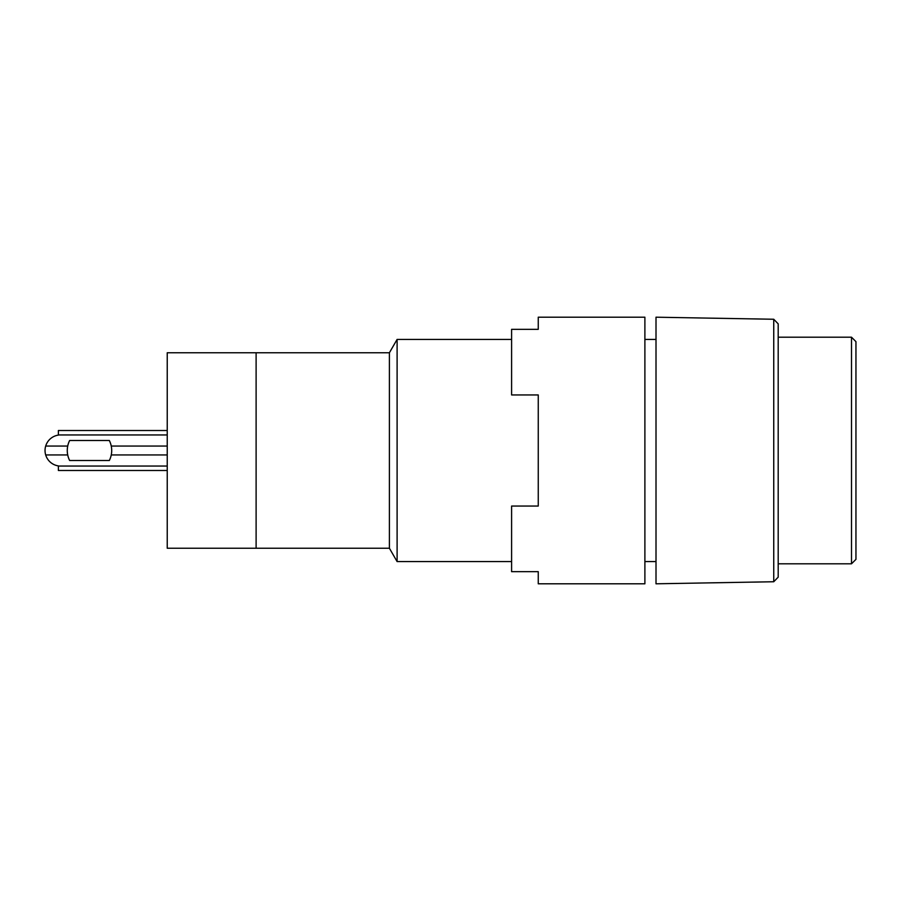 <?xml version="1.0" encoding="UTF-8"?>
<svg xmlns="http://www.w3.org/2000/svg" width="901" height="901" viewBox="0 0 901 901"><rect width="100%" height="100%" fill="white"/><g stroke="black" fill="none" stroke-linecap="round" stroke-linejoin="round"><path stroke-width="1.35" d="M773.745 319.258L778.194 323.853L778.194 577.147L773.745 581.742L773.745 319.258L656.007 317.197L656.007 583.803L773.745 581.742M511.599 561.582L397.104 561.582L397.104 339.418L511.599 339.418M851.501 563.801L855.95 559.363L855.95 341.637L851.501 337.199L851.501 563.801L778.194 563.801M397.104 561.582L389.401 548.247L389.401 352.753L397.104 339.418M389.401 548.247L256.109 548.247L256.109 352.753L256.109 548.247L167.237 548.247L167.237 352.753L389.401 352.753M109.325 460.501L69.647 460.501L109.325 460.501A22.221 22.221 0 0 0 109.325 440.499L69.647 440.499L109.325 440.499M69.647 440.499A22.221 22.221 0 0 0 69.647 460.501M167.237 470.491L58.385 470.491L58.385 466.054L167.237 466.054M167.237 430.509L58.385 430.509L58.385 435.104A15.554 15.554 0 0 0 58.385 465.896L58.385 466.054M45.703 454.949L67.71 454.949M111.251 454.949L167.237 454.949M167.237 446.051L111.251 446.051M67.71 446.051L45.703 446.051M644.891 450.5L644.891 583.803L538.257 583.803L538.257 571.673L511.599 571.673L511.599 506.047L538.257 506.047L538.257 394.953L511.599 394.953L511.599 329.327L538.257 329.327L538.257 317.197L644.891 317.197L644.891 450.5M167.237 434.946L58.385 434.946M656.007 561.582L644.891 561.582M656.007 339.418L644.891 339.418M851.501 337.199L778.194 337.199"/></g></svg>
